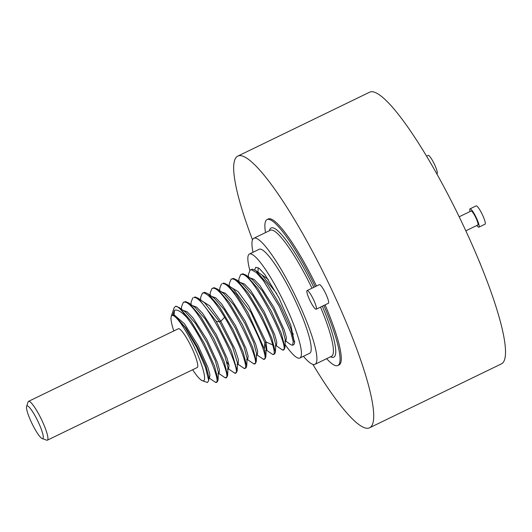 <?xml version="1.0" encoding="UTF-8"?>
<svg xmlns="http://www.w3.org/2000/svg" width="532" height="532" viewBox="0 0 532 532"><rect width="100%" height="100%" fill="white"/><g stroke="black" fill="none" stroke-linecap="round" stroke-linejoin="round"><path stroke-width="0.8" d="M312.869 364.38A150.975 26.241 64.1 0 0 366.661 428.253A150.975 26.241 -115.9 0 0 369.534 427.808A150.975 26.241 -115.9 0 0 330.758 287.732A150.975 26.241 -115.9 0 0 240.697 155.65A150.975 26.241 64.1 0 0 237.824 156.095L369.62 92.202A150.975 26.241 64.1 0 1 372.5 91.757A150.975 26.241 64.1 0 1 462.561 223.846A150.975 26.241 64.1 0 1 501.337 363.915L369.534 427.808M252.514 239.872A150.975 26.241 64.1 0 1 237.824 156.095M316.48 286.036A81.097 14.098 64.1 0 0 269.85 218.738A81.097 14.098 -115.9 0 0 268.301 218.978L267.084 219.57A81.097 14.098 -115.9 0 0 265.508 232.604M325.079 304.876A81.097 14.098 64.1 0 1 339.057 364.925L337.833 365.517A81.097 14.098 64.1 0 1 336.284 365.757A81.097 14.098 -115.9 0 1 326.621 358.681M316.161 309.205L328.39 303.273A10.354 1.802 -115.9 0 0 325.73 293.671A10.354 1.802 -115.9 0 0 319.552 284.613A10.354 1.802 -115.9 0 0 319.36 284.64L307.124 290.572A10.354 1.802 -115.9 0 0 309.784 300.174A10.354 1.802 -115.9 0 0 315.961 309.232A10.354 1.802 -115.9 0 0 316.161 309.205A10.354 1.802 -115.9 0 0 313.501 299.596A10.354 1.802 -115.9 0 0 307.323 290.538A10.354 1.802 -115.9 0 0 307.124 290.572M459.183 216.79L471.086 211.018A7.767 1.35 64.1 0 1 471.239 210.991A7.767 1.35 -115.9 0 1 475.867 217.788A7.767 1.35 -115.9 0 1 477.862 224.989L465.826 230.828M470.062 211.517A10.181 1.769 64.1 0 1 470.035 208.843A10.181 1.769 64.1 0 1 470.228 208.81A10.181 1.769 -115.9 0 1 476.3 217.721A10.181 1.769 -115.9 0 1 478.92 227.164A10.181 1.769 -115.9 0 1 478.72 227.191A10.181 1.769 64.1 0 1 476.832 225.488M470.035 208.843L476.153 205.877A10.181 1.769 64.1 0 1 476.346 205.844A10.181 1.769 -115.9 0 1 482.418 214.755A10.181 1.769 -115.9 0 1 485.031 224.198L478.92 227.164M426.604 156.149L428.154 155.397A10.181 1.769 64.1 0 1 428.346 155.364A10.181 1.769 -115.9 0 1 434.425 164.268A10.181 1.769 -115.9 0 1 437.038 173.718L436.825 173.818M480.855 265.388A10.181 1.769 -115.9 0 0 478.561 259.802M315.257 286.628A81.097 14.098 64.1 0 0 268.627 219.33A81.097 14.098 -115.9 0 0 267.084 219.57M323.855 305.474A81.097 14.098 64.1 0 1 337.833 365.517M303.44 356.307A70.051 12.176 -115.9 0 0 313.634 364.533A70.051 12.176 64.1 0 0 314.971 364.327A70.051 12.176 64.1 0 0 296.976 299.336A70.051 12.176 64.1 0 0 255.187 238.043A70.051 12.176 -115.9 0 0 253.857 238.256A70.051 12.176 -115.9 0 0 253.006 252.281M249.415 254.023A57.802 10.048 -115.9 0 1 250.512 253.85A57.802 10.048 64.1 0 1 284.992 304.417A57.802 10.048 64.1 0 1 299.842 358.049L309.631 353.301A57.802 10.048 64.1 0 0 294.781 299.676A57.802 10.048 64.1 0 0 260.301 249.102A57.802 10.048 -115.9 0 0 259.197 249.275L249.415 254.023A57.802 10.048 -115.9 0 0 249.807 270.196M285.105 344.563A57.802 10.048 -115.9 0 0 298.738 358.222A57.802 10.048 64.1 0 0 299.842 358.049M254.662 269.87L255.812 267.217L259.417 268.574L264.983 274.765L278.974 297.947L290.791 325.172L294.529 342.827A43.139 7.501 64.1 0 1 293.445 344.849L292.627 345.248L293.212 341.551L290.957 332.906L279.24 306.346L263.28 280.444L256.284 272.53L251.204 269.724L250.22 269.93L252.401 269.145L255.819 270.608L261.997 275.044L276.673 293.564M294.529 342.827L290.878 328.749L280.657 306.179L267.403 283.908L255.819 270.608M285.518 340.906L290.838 344.723L292.627 345.248M238.808 281.381L238.928 278.808L240.663 274.559L241.648 274.352C253.352 272.291 293.165 354.226 282.412 349.93L275.962 345.541M240.663 274.559L242.845 273.774L246.263 275.243L257.894 288.61L271.187 310.987L281.401 333.597L284.972 347.569L284.268 349.298L282.412 349.93M248.364 276.753L248.484 274.166L250.22 269.93M257.92 272.118L258.259 267.729M292.5 333.371L293.478 334.056M230.822 287.14L238.13 291.656L248.796 306.239L266.053 342.01L266.878 349.943L265.681 350.522M240.378 282.505L244.461 284.015L250.346 290.106L264.211 311.732L274.685 334.621L276.806 342.136L276.434 345.308L275.243 345.886M249.934 277.877L254.017 279.38L259.902 285.478L273.767 307.097L284.248 329.993L286.362 337.501L285.99 340.679L284.8 341.258M259.49 273.242L268.221 279.347M229.252 286.017L229.372 283.436L231.107 279.194L232.092 278.987C239.992 277.312 267.104 324.108 272.73 344.942C274.678 351.632 274.718 354.837 272.856 354.558L266.173 350.009M231.107 279.194L233.282 278.409L236.707 279.879L248.344 293.252L261.638 315.636L271.845 338.246L275.41 352.204L274.712 353.933L272.856 354.558M263.3 359.193L265.155 358.561L265.854 356.839L264.371 348.992L247.826 312.41L236.634 294.868L227.151 284.514L223.726 283.044L222.536 283.623C234.24 281.554 274.053 363.489 263.3 359.193L256.85 354.804M227.151 284.514L233.335 288.942L250.858 312.271L264.863 342.581L266.206 349.238L265.854 356.839M236.707 279.879L242.891 284.314L252.866 295.659L264.145 314.419L272.756 333.198L275.762 344.603L275.41 352.204M246.263 275.243L252.441 279.679L262.416 291.011L273.694 309.77L282.312 328.557L285.318 339.968L284.966 347.569M210.14 295.28L210.253 292.7L211.995 288.457L212.98 288.251C224.684 286.189 264.497 368.124 253.744 363.828L247.294 359.439M211.995 288.457L214.17 287.672L217.588 289.142L229.226 302.509L242.525 324.892L252.733 347.502L256.298 361.467L255.599 363.196L253.744 363.828M219.696 290.652L219.816 288.065L221.551 283.829M202.147 301.039L209.754 305.867L220.8 321.228L235.064 349.444L238.376 359.559L238.21 363.841L237.013 364.42M211.703 296.404L215.793 297.907L221.678 304.005L235.543 325.624L246.017 348.52L248.138 356.028L247.766 359.206L246.575 359.785M221.259 291.775L225.349 293.278L231.234 299.376L245.106 321.002L255.579 343.898L257.694 351.406L257.322 354.578L256.125 355.157M200.584 299.915L200.697 297.335L202.439 293.092L203.423 292.886C208.198 293.77 215.261 301.897 224.61 317.265C239.214 341.231 249.621 370.604 244.188 368.457L237.738 364.068M202.439 293.092L204.614 292.307L208.039 293.77L219.669 307.137L232.963 329.521L243.177 352.131L246.742 366.102L246.043 367.831L244.188 368.457M226.931 362.086L229.026 365.278M234.632 373.092L236.487 372.46L237.186 370.738L231.387 351.127L216.251 321.321L198.483 298.405L195.058 296.936L193.867 297.521C205.571 295.453 245.385 377.388 234.632 373.092L228.175 368.703M198.483 298.405L204.667 302.841L219.61 321.807L232.57 346.871L237.538 363.137L237.186 370.738M208.039 293.777L214.216 298.206L224.191 309.544L235.47 328.304L244.088 347.09L247.094 358.495L246.742 366.102M217.588 289.142L223.773 293.571L233.748 304.909L245.026 323.669L253.644 342.455L256.65 353.866L256.298 361.467M181.472 309.178L181.585 306.592L183.327 302.356L184.305 302.149C196.015 300.081 235.829 382.023 225.076 377.72L218.625 373.338M183.327 302.356L185.502 301.571L188.927 303.041L200.564 316.414L213.857 338.798L224.065 361.408L227.63 375.373L226.931 377.095L225.076 377.72M191.028 304.543L191.141 301.963L192.883 297.727M173.153 315.296L174.09 314.844L184.398 323.729L197.951 345.334L207.946 367.492L209.934 374.688L209.542 377.74L208.345 378.319M183.035 310.302L187.124 311.805L193.01 317.903L206.882 339.529L217.355 362.425L219.47 369.933L219.098 373.105L217.901 373.683M192.591 305.667L196.68 307.177L202.566 313.275L216.431 334.894L226.905 357.79L229.026 365.298L228.654 368.477L227.457 369.048M174.09 314.844L174.463 310.316C177.123 309.192 181.226 311.559 186.772 317.424C203.896 339.31 222.742 385.547 215.52 382.355L209.063 377.966M192.637 369.753A36.236 6.298 -115.9 0 0 202.34 380.713A36.236 6.298 -115.9 0 0 202.898 380.846A36.236 6.298 -115.9 0 0 195.091 348.859A36.236 6.298 -115.9 0 0 172.667 315.423A36.236 6.298 -115.9 0 0 171.224 316.527L174.064 307.902L175.646 306.219L179.364 307.669L191.001 321.035L204.295 343.413L214.509 366.029L218.073 380.001L217.375 381.723L215.52 382.355M202.34 380.713L207.48 382.515L208.704 380.553L205.571 367.585L196.674 347.356L185.269 327.779L175.547 316.414L172.707 315.29L174.463 310.316M175.54 316.414L185.967 328.078L197.246 346.837L205.864 365.624L208.87 377.028L208.704 380.553M179.364 307.669L185.548 312.104L195.517 323.436L206.802 342.196L215.413 360.989L218.426 372.393L218.073 380.001M188.927 303.041L195.111 307.476L205.086 318.821L216.364 337.581L224.976 356.367L227.982 367.765L227.63 375.373M175.646 306.219A43.139 7.501 64.1 0 1 186.772 317.424M171.224 316.527A36.236 6.298 -115.9 0 0 173.818 330.937M28.529 401.361L178.373 328.729A21.566 3.751 64.1 0 1 178.785 328.663A21.566 3.751 64.1 0 1 191.646 347.529A21.566 3.751 64.1 0 1 197.186 367.546L47.348 440.183A21.566 3.751 -115.9 0 0 41.809 420.167A21.566 3.751 -115.9 0 0 28.941 401.301A21.566 3.751 -115.9 0 0 28.529 401.361A21.566 3.751 -115.9 0 0 28.083 401.959L26.6 406.448A18.115 3.152 -115.9 0 0 32.046 423.625A18.115 3.152 -115.9 0 0 42.154 438.541A18.115 3.152 -115.9 0 0 42.434 438.614A18.115 3.152 -115.9 0 0 38.537 422.621A18.115 3.152 -115.9 0 0 27.318 405.896A18.115 3.152 -115.9 0 0 26.6 406.448M42.154 438.541L46.603 440.163A21.566 3.751 -115.9 0 0 46.936 440.243A21.566 3.751 -115.9 0 0 47.348 440.183M322.339 306.206A71.78 12.475 64.1 0 1 332.4 357.344A71.78 12.475 64.1 0 1 330.565 356.766M269.451 230.695A71.78 12.475 64.1 0 1 272.51 227.743A71.78 12.475 64.1 0 1 313.8 287.34M253.857 238.256L270.369 230.25A70.051 12.176 64.1 0 1 271.706 230.043A70.051 12.176 64.1 0 1 311.998 288.211M320.53 307.084A70.051 12.176 64.1 0 1 331.483 356.32L314.971 364.327M264.371 348.992L264.863 342.581L266.053 342.01L272.73 344.942M216.251 321.321L219.61 321.807L220.8 321.228L224.61 317.265M294.608 341.065L294.529 342.814"/></g></svg>
